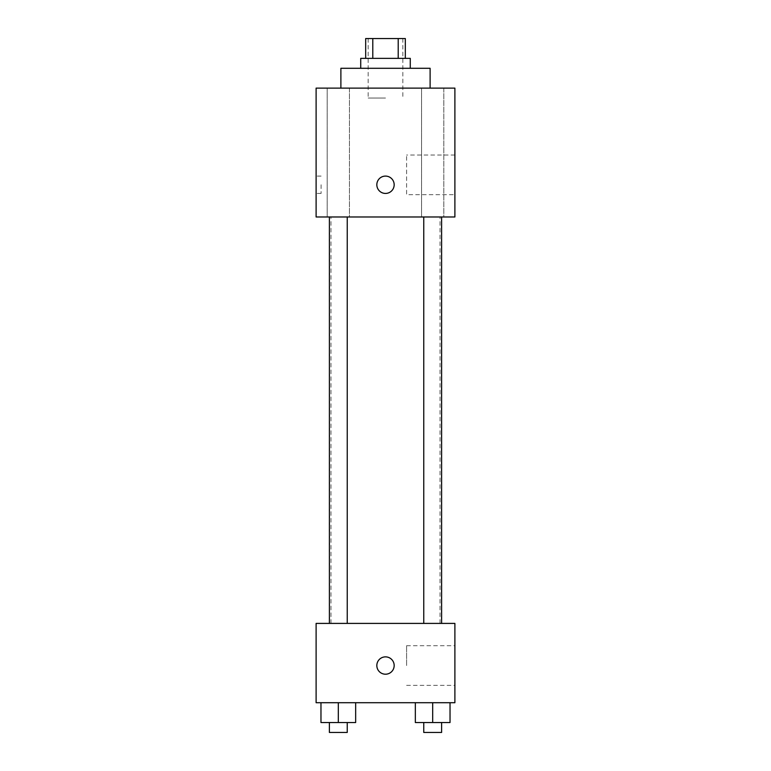 <?xml version="1.0" encoding="UTF-8"?>
<svg xmlns="http://www.w3.org/2000/svg" width="771" height="771" viewBox="0 0 771 771"><rect width="100%" height="100%" fill="white"/><g stroke="black" fill="none" stroke-linecap="round" stroke-linejoin="round"><path stroke-width="0.58" stroke-dasharray="3.85 2.89" d="M385.5 98.023L368.152 98.023L385.5 98.023M385.5 38.55L368.152 38.55L385.5 38.55M398.212 58.374L398.212 38.55L405.324 38.55L405.324 58.374L372.788 58.374L405.324 58.374M398.212 38.55L365.676 38.55L365.676 58.374L372.788 58.374L365.676 58.374M410.278 58.374L360.722 58.374M360.722 68.291L410.278 68.291L360.722 68.291M372.788 58.374L372.788 38.55M340.888 68.291L430.112 68.291M385.5 88.116L340.888 88.116L385.5 88.116M443.826 88.116L421.544 88.116L443.826 88.116L421.544 88.116L443.826 88.116L443.826 216.979L421.544 216.979L443.826 216.979L421.544 216.979L443.826 216.979L443.826 88.116M349.456 88.116L327.174 88.116L349.456 88.116L327.174 88.116L349.456 88.116L349.456 216.979L327.174 216.979L349.456 216.979L327.174 216.979L349.456 216.979L349.456 88.116M454.89 88.116L316.11 88.116L316.11 216.979L454.89 216.979L454.89 88.116M454.89 194.678L454.89 155.029L454.89 194.678L406.596 194.678L406.596 155.029L406.596 194.678M316.11 184.761L316.11 193.434L316.11 184.761M321.102 184.761L321.102 193.434L321.102 184.761M385.5 193.434A8.674 8.674 0 0 1 377.992 180.424A8.674 8.674 0 0 1 393.008 180.424A8.674 8.674 0 0 1 385.5 193.434M385.5 176.087A8.674 8.674 0 0 0 377.992 189.097A8.674 8.674 0 0 0 393.008 189.097A8.674 8.674 0 0 0 385.5 176.087A8.674 8.674 0 0 0 377.992 189.097A8.674 8.674 0 0 0 393.008 189.097A8.674 8.674 0 0 0 385.5 176.087M441.61 216.979L423.761 216.979L441.61 216.979L423.761 216.979L441.61 216.979L441.61 623.411L423.761 623.411L441.61 623.411M347.239 216.979L329.39 216.979L347.239 216.979L329.39 216.979L347.239 216.979L347.239 623.411L329.39 623.411L347.239 623.411M385.5 216.979L330.981 216.979L385.5 216.979M385.5 623.411L330.981 623.411L385.5 623.411M454.89 623.411L316.11 623.411L316.11 702.709L454.89 702.709L454.89 623.411M316.11 665.537L316.11 674.211L316.12 665.537M450.033 722.533L432.685 722.533L450.033 722.533L450.033 702.709L415.338 702.709L450.033 702.709L415.338 702.709L450.033 702.709L415.338 702.709L450.033 702.709L415.338 702.709L450.033 702.709L450.033 722.533L415.338 722.533L415.338 702.709L415.338 722.533L441.61 722.533L432.685 722.533L432.685 702.709L432.685 722.533L415.338 722.533L415.338 702.709M355.662 722.533L338.315 722.533L355.662 722.533L355.662 702.709L320.967 702.709L355.662 702.709L320.967 702.709L355.662 702.709L320.967 702.709L355.662 702.709L320.967 702.709L355.662 702.709L355.662 722.533L320.967 722.533L320.967 702.709L320.967 722.533L347.239 722.533L338.315 722.533L338.315 702.709L338.315 722.533L320.967 722.533L320.967 702.709M454.89 665.537L454.89 645.712L454.89 665.537M385.5 656.863A8.674 8.674 0 0 0 377.992 669.874A8.674 8.674 0 0 0 393.008 669.874A8.674 8.674 0 0 0 385.5 656.863A8.674 8.674 0 0 0 377.992 669.874A8.674 8.674 0 0 0 393.008 669.874A8.674 8.674 0 0 0 385.5 656.863M385.5 674.211A8.674 8.674 0 0 1 377.992 661.2A8.674 8.674 0 0 1 393.008 661.2A8.674 8.674 0 0 1 385.5 674.211M406.596 665.537L406.596 645.712L406.596 665.537M423.761 722.533L423.761 732.45L441.61 732.45L423.761 732.45L441.61 732.45L441.61 722.533L423.761 722.533L441.61 722.533M432.685 722.533L432.685 702.709M329.39 722.533L329.39 732.45L347.239 732.45L329.39 732.45L347.239 732.45L347.239 722.533L329.39 722.533L347.239 722.533M338.315 722.533L338.315 702.709M368.152 38.55L368.152 98.023M402.848 38.55L402.848 98.023M421.544 88.116L421.544 216.979L421.544 88.116M327.174 88.116L327.174 216.979L327.174 88.116M454.89 155.029L406.596 155.029M321.102 176.087L316.11 176.087M321.102 193.434L316.11 193.434M440.019 623.411L440.019 216.979M330.981 623.411L330.981 216.979M329.39 623.411L329.39 216.979M423.761 623.411L423.761 216.979M406.596 685.361L454.89 685.361M406.596 645.712L454.89 645.712"/><path stroke-width="1.16" d="M372.788 58.374L372.788 38.55L365.676 38.55L365.676 58.374M372.788 38.55L405.324 38.55L405.324 58.374M398.212 58.374L398.212 38.55M360.722 68.291L360.722 58.374L410.278 58.374L410.278 68.291M430.112 88.116L430.112 68.291L340.888 68.291L340.888 88.116M316.11 88.116L454.89 88.116L454.89 216.979L316.11 216.979L316.11 88.116M385.5 193.434A8.674 8.674 0 0 1 377.992 180.424A8.674 8.674 0 0 1 393.008 180.424A8.674 8.674 0 0 1 385.5 193.434M316.11 623.411L454.89 623.411L454.89 702.709L316.11 702.709L316.11 623.411M385.5 674.211A8.674 8.674 0 0 1 377.992 661.2A8.674 8.674 0 0 1 393.008 661.2A8.674 8.674 0 0 1 385.5 674.211M415.338 702.709L415.338 722.533L450.033 722.533L450.033 702.709L450.033 722.533M432.685 722.533L432.685 702.709M441.61 722.533L441.61 732.45L423.761 732.45L423.761 722.533M320.967 702.709L320.967 722.533L355.662 722.533L355.662 702.709L355.662 722.533M338.315 722.533L338.315 702.709M347.239 722.533L347.239 732.45L329.39 732.45L329.39 722.533M423.761 216.979L423.761 623.411M441.61 216.979L441.61 623.411M347.239 623.411L347.239 216.979M329.39 623.411L329.39 216.979"/></g></svg>

